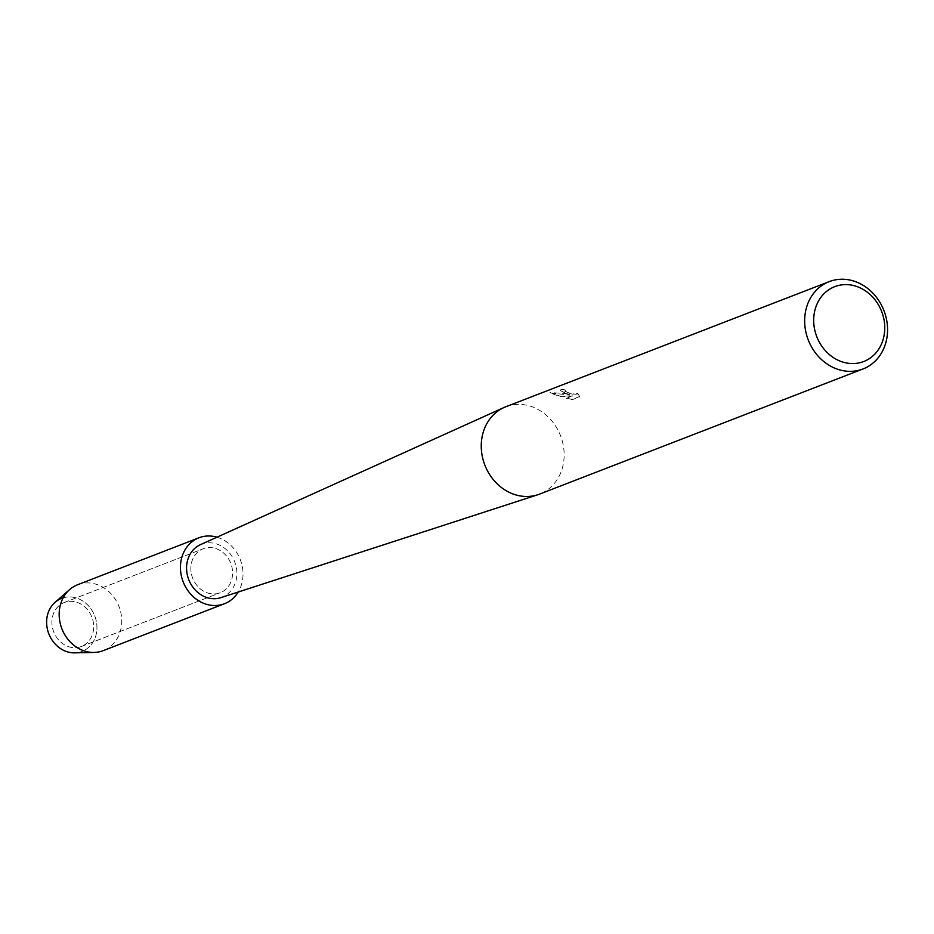 <?xml version="1.0" encoding="UTF-8"?>
<svg xmlns="http://www.w3.org/2000/svg" width="934" height="934" viewBox="0 0 934 934"><rect width="100%" height="100%" fill="white"/><g stroke="black" fill="none" stroke-linecap="round" stroke-linejoin="round"><path stroke-width="0.7" stroke-dasharray="4.67 3.5" d="M76.798 602.267A23.583 20.443 -111.2 0 1 93.54 624.11A23.583 20.443 -111.2 0 1 81.305 646.503A23.583 20.443 -111.2 0 1 68.789 646.748A23.583 20.443 -111.2 0 1 52.047 624.904A23.583 20.443 -111.2 0 1 64.283 602.512A23.583 20.443 -111.2 0 1 76.798 602.267A23.583 20.443 -111.2 0 1 93.54 624.11A23.583 20.443 -111.2 0 1 81.305 646.503A23.583 20.443 -111.2 0 1 68.789 646.748A23.583 20.443 -111.2 0 1 52.047 624.904A23.583 20.443 -111.2 0 1 64.283 602.512A23.583 20.443 -111.2 0 1 76.798 602.267M63.15 597.83A28.429 24.646 -111.2 0 1 76.611 598.087A28.429 24.646 -111.2 0 1 96.494 632.867A28.429 24.646 -111.2 0 1 66.968 651.699M215.731 548.515A23.583 20.443 -111.2 0 1 232.473 570.347A23.583 20.443 -111.2 0 1 220.237 592.74A23.583 20.443 -111.2 0 1 207.733 592.985A23.583 20.443 -111.2 0 1 190.98 571.153A23.583 20.443 -111.2 0 1 203.215 548.76A23.583 20.443 -111.2 0 1 215.731 548.515A23.583 20.443 -111.2 0 1 232.473 570.347A23.583 20.443 -111.2 0 1 220.237 592.74A23.583 20.443 -111.2 0 1 207.733 592.985A23.583 20.443 -111.2 0 1 190.98 571.153A23.583 20.443 -111.2 0 1 203.215 548.76A23.583 20.443 -111.2 0 1 215.731 548.515M505.808 406.757A46.828 40.594 -111.2 0 1 530.64 406.278A46.828 40.594 -111.2 0 1 563.891 449.628A46.828 40.594 -111.2 0 1 539.595 494.098M200.378 544.697A28.429 24.646 -111.2 0 1 216.548 543.95A28.429 24.646 -111.2 0 1 236.792 570.931A28.429 24.646 -111.2 0 1 220.879 597.655M564.93 393.016L569.845 394.697L564.008 393.377L549.963 392.584L560.75 396.378L572.694 395.677L566.436 398.106L572.075 399.46L579.804 396.471L577.854 393.156L575.426 394.241L570.651 393.447L567.008 392.21L564.661 390.505L565.455 389.828A46.828 40.594 68.8 0 0 561.486 389.256L560.202 390.225L564.93 393.016M577.807 393.471L579.745 396.798L572.017 399.787L566.378 398.421L572.647 396.004L560.692 396.693L549.904 392.91L569.787 395.012L560.143 390.54L561.427 389.583A46.49 40.302 -111.2 0 1 565.397 390.143L564.907 391.393L570.592 393.763L575.379 394.568L577.002 394.335L577.866 393.156M55.106 602.267A28.429 24.646 -111.2 0 1 76.611 598.087A28.429 24.646 -111.2 0 1 96.938 628.664A28.429 24.646 -111.2 0 1 74.685 652.854M77.697 584.707A35.352 30.647 -111.2 0 1 96.447 584.345A35.352 30.647 -111.2 0 1 121.548 617.07A35.352 30.647 -111.2 0 1 103.207 650.648M216.992 537.19A35.352 30.647 -111.2 0 1 217.727 537.424A35.352 30.647 -111.2 0 1 238.205 592.028M81.305 646.503L220.237 592.74L81.305 646.503M64.283 602.512L203.215 548.76L64.283 602.512"/><path stroke-width="1.4" d="M863.004 368.965L539.595 494.098A46.828 40.594 -111.2 0 1 537.762 494.751A46.828 40.594 -111.2 0 1 514.762 494.576A46.828 40.594 -111.2 0 1 481.64 452.325A46.828 40.594 -111.2 0 1 504.01 407.516A46.828 40.594 -111.2 0 1 505.808 406.757L829.217 281.624A46.828 40.594 -111.2 0 1 854.05 281.146A46.828 40.594 -111.2 0 1 887.3 324.495A46.828 40.594 -111.2 0 1 863.004 368.965A46.828 40.594 -111.2 0 1 838.172 369.444A46.828 40.594 -111.2 0 1 804.921 326.094A46.828 40.594 -111.2 0 1 829.217 281.624M537.762 494.751L220.879 597.655A28.429 24.646 -111.2 0 1 206.904 597.55A28.429 24.646 -111.2 0 1 186.8 571.9A28.429 24.646 -111.2 0 1 200.378 544.697L504.01 407.516M856.034 286.248A40.139 34.791 -111.2 0 1 884.101 335.341A40.139 34.791 -111.2 0 1 842.41 361.937A40.139 34.791 -111.2 0 1 814.343 312.843A40.139 34.791 -111.2 0 1 856.034 286.248M238.205 592.028A35.352 30.647 -111.2 0 1 224.487 603.714L103.207 650.648A35.352 30.647 -111.2 0 1 94.042 652.446L74.685 652.854A28.429 24.646 -111.2 0 1 66.968 651.699A28.429 24.646 -111.2 0 1 46.7 624.414A28.429 24.646 -111.2 0 1 63.15 597.83M66.968 651.699A28.429 24.646 -111.2 0 1 47.506 629.621A28.429 24.646 -111.2 0 1 55.106 602.267L69.711 589.541A35.352 30.647 -111.2 0 1 77.697 584.707L198.977 537.786A35.352 30.647 -111.2 0 1 216.992 537.19M94.042 652.446A35.352 30.647 -111.2 0 1 84.457 651.01A35.352 30.647 -111.2 0 1 60.255 623.55A35.352 30.647 -111.2 0 1 69.711 589.541M224.487 603.714A35.352 30.647 -111.2 0 1 205.737 604.088A35.352 30.647 -111.2 0 1 180.636 571.351A35.352 30.647 -111.2 0 1 198.977 537.786"/></g></svg>
